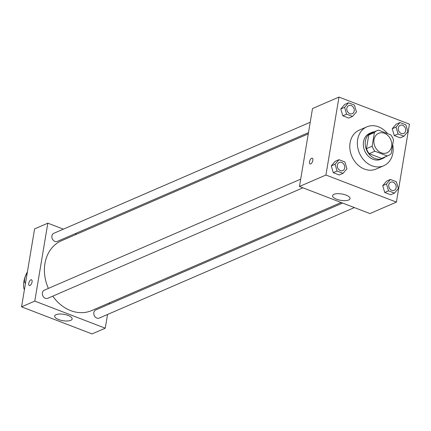 <?xml version="1.0" encoding="UTF-8"?>
<svg xmlns="http://www.w3.org/2000/svg" width="431" height="431" viewBox="0 0 431 431"><rect width="100%" height="100%" fill="white"/><g stroke="black" fill="none" stroke-linecap="round" stroke-linejoin="round"><path stroke-width="0.65" d="M374.011 139.655A10.603 8.615 -113.4 0 1 378.607 133.314A10.603 8.615 -113.4 0 1 390.723 139.617A10.603 8.615 -113.4 0 1 387.033 152.768A10.603 8.615 -113.4 0 1 377.529 150.349A10.603 8.615 -113.4 0 1 374.011 139.655M374.873 151.222L387.232 155.968A13.684 11.12 -113.4 0 0 388.261 155.596A13.684 11.12 -113.4 0 0 391.219 153.544L393.508 139.87A13.684 11.12 -113.4 0 0 390.766 134.86L378.407 130.114A13.684 11.12 -113.4 0 0 377.384 130.485A13.684 11.12 -113.4 0 0 374.42 132.538L372.136 146.211A13.684 11.12 -113.4 0 0 374.873 151.222L369.2 153.678L381.564 158.425L387.232 155.968M374.42 132.538L368.747 134.995L366.463 148.668L372.136 146.211M368.747 134.995A13.684 11.12 -113.4 0 1 371.711 132.942L377.384 130.485M388.261 155.596L382.588 158.053A13.684 11.12 -113.4 0 1 381.564 158.425M369.2 153.678A13.684 11.12 -113.4 0 1 366.463 148.668M374.356 131.794A14.137 11.486 66.6 0 0 371.533 132.527A14.137 11.486 66.6 0 0 366.609 150.063A14.137 11.486 66.6 0 0 382.766 158.468A14.137 11.486 66.6 0 0 385.233 156.911M382.766 158.468L380.875 159.287A14.137 11.486 -113.4 0 1 368.203 156.06A14.137 11.486 -113.4 0 1 363.516 141.804A14.137 11.486 -113.4 0 1 369.642 133.346L371.533 132.527M392.7 144.687A21.205 17.229 -113.4 0 1 383.687 165.773A21.205 17.229 -113.4 0 1 364.674 160.93A21.205 17.229 -113.4 0 1 357.644 139.547A21.205 17.229 -113.4 0 1 366.829 126.859A21.205 17.229 -113.4 0 1 387.561 133.632M383.687 165.773L376.123 169.049A21.205 17.229 -113.4 0 1 357.11 164.206A21.205 17.229 -113.4 0 1 350.08 142.823A21.205 17.229 -113.4 0 1 359.271 130.13L366.829 126.859M399.941 122.566L396.159 124.203L392.242 128.745L394.257 135.571L400.194 137.85L403.971 136.212L407.893 131.671L405.873 124.845L399.941 122.566L396.024 127.107L398.039 133.933L403.971 136.212M390.421 179.463L386.639 181.101L382.723 185.642L384.738 192.468L390.669 194.747L394.451 193.11L398.368 188.568L396.353 181.742L390.421 179.463L386.505 184.005L388.52 190.831L394.451 193.11M396.407 202.101L409.45 124.16L338.981 97.077L325.938 175.024L396.407 202.101L369.938 213.566L299.47 186.483L325.938 175.024M348.501 102.799L344.719 104.437L340.802 108.978L342.817 115.799L348.749 118.083L352.531 116.445L356.448 111.898L354.433 105.078L348.501 102.799L344.584 107.341L346.599 114.161L352.531 116.445M338.981 159.696L335.199 161.334L331.283 165.876L333.298 172.702L339.229 174.981L343.011 173.343L346.928 168.801L344.913 161.975L338.981 159.696L335.065 164.238L337.08 171.064L343.011 173.343M299.47 186.483L312.513 108.542L338.981 97.077M333.96 194.327A8.862 3.222 9.5 0 1 344.046 194.456A8.862 3.222 9.5 0 1 350.064 198.621A8.862 3.222 9.5 0 1 340.792 200.334A8.862 3.222 9.5 0 1 332.581 195.696A8.862 3.222 9.5 0 1 333.96 194.327M310.067 163.969A3.092 1.412 111 0 1 309.523 161.803A3.092 1.412 111 0 1 312.286 158.199A3.092 1.412 111 0 1 312.491 161.587A3.092 1.412 111 0 1 310.067 163.969A3.092 1.412 111 0 1 309.523 161.803A3.092 1.412 111 0 1 312.286 158.199M48.391 288.42A38.03 30.897 -113.4 0 1 44.948 263.535A38.03 30.897 -113.4 0 1 61.428 240.784L308.273 133.885M341.18 202.516L91.652 310.573A38.03 30.897 -113.4 0 1 52.765 296.151M300.698 179.156L44.301 290.187A4.418 3.588 66.6 0 0 42.766 295.671A4.418 3.588 66.6 0 0 47.814 298.295L302.934 187.814M308.483 132.64L57.334 241.398A4.418 3.588 -113.4 0 1 53.374 240.39A4.418 3.588 -113.4 0 1 51.909 235.935A4.418 3.588 -113.4 0 1 53.827 233.29L310.218 122.259M354.374 207.586L99.254 318.067A4.418 3.588 -113.4 0 1 95.294 317.054A4.418 3.588 -113.4 0 1 93.829 312.599A4.418 3.588 -113.4 0 1 95.741 309.959L342.597 203.055M76.583 234.216L75.172 233.672L76.583 234.216M21.55 306.84L34.593 228.899L47.825 223.166L63.389 229.147L47.825 223.166L34.782 301.107L105.25 328.19L107.545 314.474L105.25 328.19L92.019 333.923L21.55 306.84L34.782 301.107L105.25 328.19M109.28 304.092L109.49 302.848L109.28 304.092M342.769 170.568L342.753 170.574A4.418 3.588 -113.4 0 1 342.753 170.574A4.418 3.588 -113.4 0 1 338.793 169.561A4.418 3.588 -113.4 0 1 337.328 165.111A4.418 3.588 -113.4 0 1 339.24 162.465A4.418 3.588 -113.4 0 1 339.245 162.46A4.418 3.588 -113.4 0 1 344.304 165.084A4.418 3.588 -113.4 0 1 342.769 170.568A4.418 3.588 -113.4 0 1 338.804 169.555A4.418 3.588 -113.4 0 1 337.338 165.1A4.418 3.588 -113.4 0 1 339.256 162.46L339.256 162.46M335.199 161.334L331.283 165.876L335.065 164.238M331.283 165.876L333.298 172.702L337.08 171.064M333.298 172.702L339.229 174.981M388.767 184.877A4.418 3.588 -113.4 0 1 390.68 182.232A4.418 3.588 -113.4 0 1 390.691 182.232A4.418 3.588 -113.4 0 1 395.744 184.856A4.418 3.588 -113.4 0 1 394.209 190.335A4.418 3.588 -113.4 0 1 394.193 190.34A4.418 3.588 -113.4 0 1 390.233 189.333A4.418 3.588 -113.4 0 1 388.767 184.877M386.639 181.101L382.723 185.642L386.505 184.005M382.723 185.642L384.738 192.468L388.52 190.831M384.738 192.468L390.669 194.747M394.193 190.34L394.209 190.335A4.418 3.588 -113.4 0 1 390.244 189.328A4.418 3.588 -113.4 0 1 388.784 184.872A4.418 3.588 -113.4 0 1 390.696 182.227L390.68 182.232M346.847 108.208A4.418 3.588 -113.4 0 1 348.76 105.568A4.418 3.588 -113.4 0 1 348.771 105.563L348.776 105.557A4.418 3.588 -113.4 0 1 353.824 108.186A4.418 3.588 -113.4 0 1 352.289 113.665A4.418 3.588 -113.4 0 1 352.272 113.676A4.418 3.588 -113.4 0 1 348.313 112.663A4.418 3.588 -113.4 0 1 346.847 108.208M344.719 104.437L340.802 108.978L344.584 107.341M340.802 108.978L342.817 115.799L346.599 114.161M342.817 115.799L348.749 118.083M352.272 113.676L352.289 113.665A4.418 3.588 -113.4 0 1 348.329 112.658A4.418 3.588 -113.4 0 1 346.863 108.203A4.418 3.588 -113.4 0 1 348.776 105.557M403.728 133.438L403.712 133.443A4.418 3.588 -113.4 0 1 403.712 133.443A4.418 3.588 -113.4 0 1 399.752 132.436A4.418 3.588 -113.4 0 1 398.287 127.98A4.418 3.588 -113.4 0 1 400.2 125.335A4.418 3.588 -113.4 0 1 400.21 125.329A4.418 3.588 -113.4 0 1 405.264 127.959A4.418 3.588 -113.4 0 1 403.728 133.438A4.418 3.588 -113.4 0 1 399.769 132.425A4.418 3.588 -113.4 0 1 398.303 127.969A4.418 3.588 -113.4 0 1 400.216 125.329L400.216 125.329M396.159 124.203L392.242 128.745L396.024 127.107M392.242 128.745L394.257 135.571L398.039 133.933M394.257 135.571L400.194 137.85M30.897 279.827A3.092 1.412 -69 0 0 28.904 282.774A3.092 1.412 -69 0 0 29.308 285.554A3.092 1.412 111 0 1 28.899 282.774A3.092 1.412 111 0 1 30.892 279.827A3.092 1.412 111 0 1 31.528 279.778A3.092 1.412 -69 0 0 30.897 279.827M31.528 279.778A3.092 1.412 111 0 1 31.732 283.172A3.092 1.412 111 0 1 29.308 285.554M47.825 223.166L34.782 301.107M70.765 320.346A8.862 3.222 9.5 0 1 60.674 320.217A8.862 3.222 9.5 0 1 54.656 316.052A8.862 3.222 9.5 0 1 63.933 314.339A8.862 3.222 9.5 0 1 72.144 318.978A8.862 3.222 9.5 0 1 70.765 320.346M24.416 289.718A14.137 6.443 111 0 1 27.401 271.891M25.44 283.582A7.068 3.222 111 0 1 24.691 278.932A7.068 3.222 111 0 1 27.239 272.855"/></g></svg>
